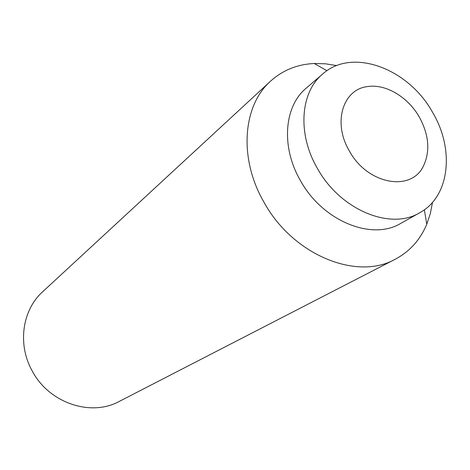 <?xml version="1.0" encoding="UTF-8"?>
<svg xmlns="http://www.w3.org/2000/svg" width="470" height="470" viewBox="0 0 470 470"><rect width="100%" height="100%" fill="white"/><g stroke="black" fill="none" stroke-linecap="round" stroke-linejoin="round"><path stroke-width="0.7" d="M419.416 117.242C408.183 97.214 385.964 83.76 367.846 86.545C343.041 88.942 332.437 122.459 349.228 150.735C367.182 184.405 411.303 192.365 423.452 165.963C430.344 151.252 428.998 135.008 419.416 117.242M432.506 202.358L430.326 213.603L426.784 224.184C420.256 239.823 409.746 251.503 395.247 259.223L119.386 401.362C90.81 417.137 48.592 402.972 31.931 370.43C17.267 343.876 22.425 309.818 42.652 291.77L270.561 81.157C282.776 70.177 297.346 64.29 314.271 63.503L325.428 63.797L336.743 65.594M395.247 259.223C356.618 281.113 292.17 254.734 263.517 201.395C238.56 157.82 242.89 105.521 270.561 81.157M419.786 212.704L400.822 223.338C371.846 241.122 322.244 220.994 300.171 180.116C280.819 146.57 284.25 106.155 306.187 88.19L322.673 74.007C352.435 47.147 408.718 68.626 432.723 112.588C454.66 149.448 449.861 196.507 419.786 212.704C390.482 230.723 339.851 209.855 317.115 167.902C297.193 133.462 300.459 92.173 322.673 74.007M424.345 209.796L426.784 224.184M326.961 70.717L314.271 63.503"/></g></svg>
